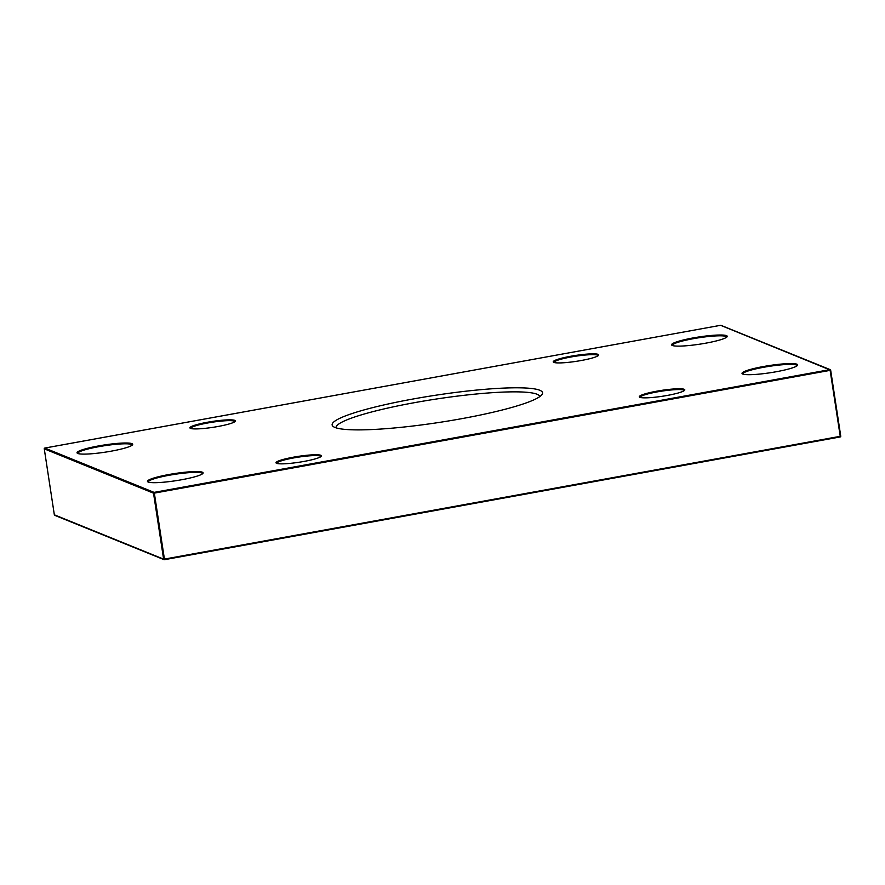 <?xml version="1.0" encoding="UTF-8"?>
<svg xmlns="http://www.w3.org/2000/svg" width="885" height="885" viewBox="0 0 885 885"><rect width="100%" height="100%" fill="white"/><g stroke="black" fill="none" stroke-linecap="round" stroke-linejoin="round"><path stroke-width="1.33" d="M54.759 515.335A0.686 0.664 -67.9 0 1 54.361 514.816L54.339 514.804A0.686 0.686 0 0 0 54.759 515.335L164.013 559.652A0.686 0.686 0 0 0 164.411 559.696L163.614 559.143A0.686 0.664 112.1 0 0 164.013 559.652L164.013 559.652A0.686 0.664 112.1 0 0 164.378 559.696L840.175 436.936A0.686 0.664 112.1 0 0 840.739 436.183M44.261 448.817L54.339 514.804L44.272 448.85A0.686 0.664 -67.9 0 1 44.825 448.064L720.622 325.304A0.686 0.664 -67.9 0 1 720.987 325.348L720.987 325.348A0.686 0.686 0 0 0 720.589 325.304L830.639 370.184A0.686 0.664 112.1 0 0 830.241 369.665L830.241 369.665A0.686 0.664 112.1 0 0 829.876 369.631L154.078 492.381A0.686 0.664 112.1 0 0 153.514 493.177L154.333 493.122L154.078 492.381L44.825 448.064A0.686 0.686 0 0 0 44.25 448.839L153.514 493.177L163.614 559.143L54.361 514.816M840.208 436.936A0.686 0.686 0 0 0 840.75 436.161L840.197 436.947L164.389 559.696M131.942 443.639A28.154 3.628 -8.7 0 0 99.574 445.752A28.154 3.628 -8.7 0 0 77.338 453.242A28.154 3.628 -8.7 0 0 105.415 452.135A28.154 3.628 -8.7 0 0 132.529 444.801A28.154 3.628 -8.7 0 0 131.942 443.639M598.105 354.365A22.999 2.965 -8.7 0 0 571.655 356.091A22.999 2.965 -8.7 0 0 553.49 362.219A22.999 2.965 -8.7 0 0 576.423 361.312A22.999 2.965 -8.7 0 0 598.581 355.316A22.999 2.965 -8.7 0 0 598.105 354.365M202.377 472.214A28.154 3.628 -8.7 0 0 169.997 474.327A28.154 3.628 -8.7 0 0 147.773 481.816A28.154 3.628 -8.7 0 0 175.838 480.71A28.154 3.628 -8.7 0 0 202.953 473.375A28.154 3.628 -8.7 0 0 202.377 472.214M684.193 389.289A22.999 2.965 -8.7 0 0 657.732 391.015A22.999 2.965 -8.7 0 0 639.567 397.144A22.999 2.965 -8.7 0 0 662.511 396.237A22.999 2.965 -8.7 0 0 684.658 390.241A22.999 2.965 -8.7 0 0 684.193 389.289M539.739 390.241A106.432 13.706 -8.7 0 0 417.344 398.239A106.432 13.706 -8.7 0 0 333.302 426.57A106.432 13.706 -8.7 0 0 439.425 422.399A106.432 13.706 -8.7 0 0 541.941 394.644A106.432 13.706 -8.7 0 0 539.739 390.241M796.92 364.211A28.154 3.628 -8.7 0 0 764.551 366.335A28.154 3.628 -8.7 0 0 742.316 373.824A28.154 3.628 -8.7 0 0 770.392 372.718A28.154 3.628 -8.7 0 0 797.507 365.372A28.154 3.628 -8.7 0 0 796.92 364.211M320.857 455.288A22.999 2.965 -8.7 0 0 294.395 457.014A22.999 2.965 -8.7 0 0 276.242 463.132A22.999 2.965 -8.7 0 0 299.174 462.235A22.999 2.965 -8.7 0 0 321.332 456.24A22.999 2.965 -8.7 0 0 320.857 455.288M726.496 335.636A28.154 3.628 -8.7 0 0 694.117 337.76A28.154 3.628 -8.7 0 0 671.881 345.25A28.154 3.628 -8.7 0 0 699.958 344.143A28.154 3.628 -8.7 0 0 727.072 336.798A28.154 3.628 -8.7 0 0 726.496 335.636M234.768 420.364A22.999 2.965 -8.7 0 0 208.318 422.09A22.999 2.965 -8.7 0 0 190.153 428.207A22.999 2.965 -8.7 0 0 213.086 427.311A22.999 2.965 -8.7 0 0 235.244 421.315A22.999 2.965 -8.7 0 0 234.768 420.364M77.847 453.507A27.468 3.54 171.3 0 1 77.814 453.385A27.468 3.54 171.3 0 1 101.543 446.195A27.468 3.54 171.3 0 1 131.389 444.425A27.468 3.54 171.3 0 1 132.119 445.078A27.468 3.54 171.3 0 1 132.119 445.199M190.695 428.473A22.313 2.876 171.3 0 1 190.684 428.428A22.313 2.876 171.3 0 1 209.966 422.587A22.313 2.876 171.3 0 1 234.215 421.149A22.313 2.876 171.3 0 1 234.802 421.68A22.313 2.876 171.3 0 1 234.813 421.714M554.021 362.474A22.313 2.876 171.3 0 1 554.021 362.43A22.313 2.876 171.3 0 1 573.303 356.589A22.313 2.876 171.3 0 1 597.552 355.162A22.313 2.876 171.3 0 1 598.138 355.681A22.313 2.876 171.3 0 1 598.138 355.715M672.401 345.504A27.468 3.54 171.3 0 1 672.357 345.382A27.468 3.54 171.3 0 1 696.097 338.203A27.468 3.54 171.3 0 1 725.932 336.433A27.468 3.54 171.3 0 1 726.662 337.074A27.468 3.54 171.3 0 1 726.662 337.207M148.282 482.082A27.468 3.54 171.3 0 1 148.249 481.96A27.468 3.54 171.3 0 1 171.978 474.769A27.468 3.54 171.3 0 1 201.824 472.999A27.468 3.54 171.3 0 1 202.543 473.652A27.468 3.54 171.3 0 1 202.543 473.774M276.773 463.386A22.313 2.876 171.3 0 1 276.773 463.353A22.313 2.876 171.3 0 1 296.055 457.512A22.313 2.876 171.3 0 1 320.293 456.074A22.313 2.876 171.3 0 1 320.89 456.605A22.313 2.876 171.3 0 1 320.89 456.638M640.109 397.398A22.313 2.876 171.3 0 1 640.098 397.354A22.313 2.876 171.3 0 1 659.38 391.513A22.313 2.876 171.3 0 1 683.629 390.086A22.313 2.876 171.3 0 1 684.227 390.606A22.313 2.876 171.3 0 1 684.227 390.639M742.825 374.078A27.468 3.54 171.3 0 1 742.792 373.957A27.468 3.54 171.3 0 1 766.521 366.777A27.468 3.54 171.3 0 1 796.367 365.007A27.468 3.54 171.3 0 1 797.097 365.649A27.468 3.54 171.3 0 1 797.097 365.782M336.057 427.842A103.003 13.264 171.3 0 1 336.046 427.787A103.003 13.264 171.3 0 1 425.054 400.828A103.003 13.264 171.3 0 1 536.952 394.212A103.003 13.264 171.3 0 1 539.684 396.635A103.003 13.264 171.3 0 1 539.684 396.679M164.422 559.088L154.333 493.122L830.13 370.361L840.23 436.327L164.422 559.088M720.987 325.348L830.241 369.665A0.686 0.686 0 0 1 830.661 370.195L840.75 436.161L830.639 370.218M44.803 448.053L720.611 325.304"/></g></svg>
